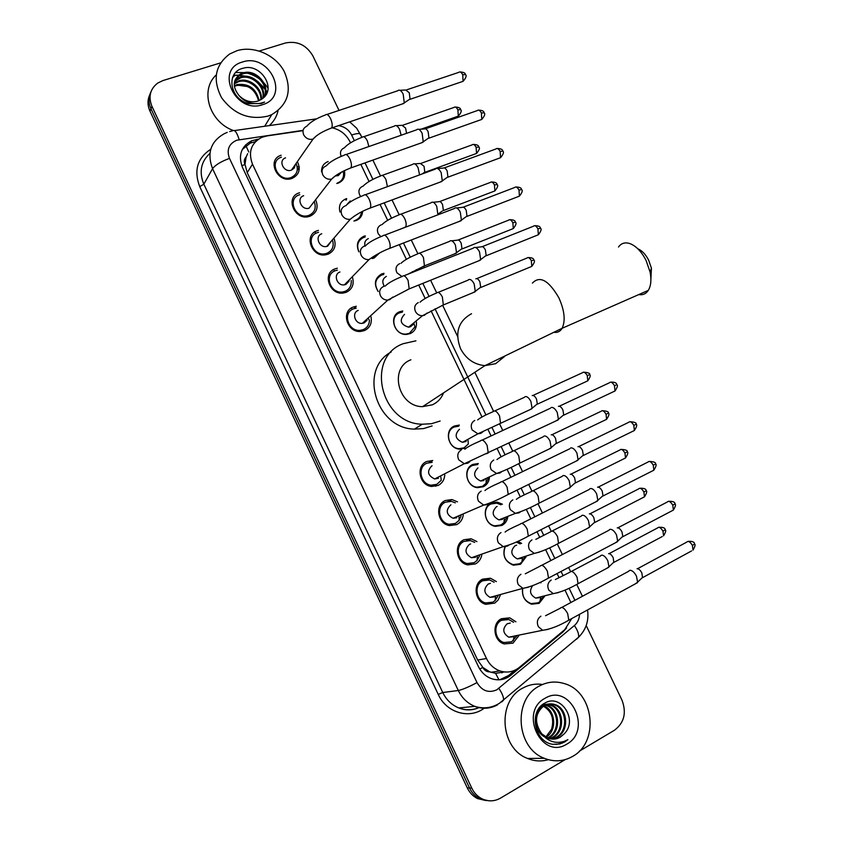 <?xml version="1.0" encoding="UTF-8"?>
<svg xmlns="http://www.w3.org/2000/svg" width="843" height="843" viewBox="0 0 843 843"><rect width="100%" height="100%" fill="white"/><g stroke="black" fill="none" stroke-linecap="round" stroke-linejoin="round"><path stroke-width="1.26" d="M540.237 582.302L540.9 582.892M544.546 596.423L539.12 603.346L531.701 604.21C525.041 601.733 521.986 596.739 522.512 589.215M517.887 541.322L521.627 543.44M526.116 556.801L520.468 564.304L513.513 565.2C505.189 561.933 502.28 555.874 504.799 547.044M507.739 517.307C507.001 521.037 505.052 523.745 501.901 525.431L495.442 526.348C484.514 525.02 481.321 507.233 491.206 503.05L497.275 502.112L502.428 504.23M489.414 477.928C488.835 482.006 486.832 484.936 483.408 486.727L477.486 487.665C466.232 486.78 462.575 468.592 472.765 464.451L478.287 463.513L476.306 464.504M464.999 448.191L459.656 449.129C448.076 448.75 443.882 430.13 454.398 426.01L459.33 425.083L457.475 426.168M416.368 321.868C416.958 327.369 414.914 331.278 410.246 333.586L406.842 334.386C394.366 335.83 388.149 315.756 399.782 311.699L402.754 310.962L401.194 312.31M378.159 291.509C373.575 283.87 374.766 278.011 381.731 273.922L383.997 273.311L382.522 274.744M358.865 251.815C355.883 244.733 357.516 239.57 363.765 236.303L365.314 235.85L363.902 237.378M379.498 253.037L374.134 258.011L372.163 258.559M339.961 212.004C338.443 205.766 340.403 201.382 345.872 198.853L346.694 198.59M362.616 211.361C362.321 215.755 360.172 218.79 356.199 220.466L354.945 220.845M321.541 171.824C321.383 166.83 323.554 163.405 328.053 161.561L328.169 161.519M344.376 170.644C345.609 176.566 343.586 180.718 338.338 183.079L337.811 183.258M518.909 635.611L513.008 643.125L504.24 643.947C493.503 641.165 491.543 623.314 501.406 618.72L509.741 617.835L515.916 621.807M500.31 595.284L498.055 600.111L494.788 603.082L485.874 604.326C474.788 601.902 472.47 583.704 482.607 579.152L490.436 578.224L496.401 581.575M481.764 555.073C480.931 559.13 478.803 562.091 475.378 563.946L467.633 564.873C456.179 562.861 453.45 544.262 463.882 539.762L471.163 538.793L476.927 541.585M463.26 514.978C462.617 519.414 460.426 522.628 456.685 524.62L449.519 525.589C437.696 524.03 434.493 505.01 445.241 500.542L451.932 499.551L457.507 501.859M444.777 475.009C444.387 479.846 442.154 483.334 438.075 485.463L431.542 486.464C419.34 485.42 415.588 465.937 426.684 461.5L432.733 460.499L429.171 462.449M370.983 316.694C372.206 323.154 370.035 327.769 364.471 330.572L360.888 331.415C347.242 333.111 340.498 311.394 353.28 307.021L356.326 306.251L353.712 308.759M352.543 277.6C354.302 284.397 352.216 289.297 346.273 292.268L343.512 292.985C329.581 295.535 321.857 273.195 335.124 268.822L337.348 268.211M334.123 238.717C336.462 245.84 334.471 250.972 328.148 254.143L326.241 254.681C312.068 258.148 303.269 235.176 317.052 230.792L318.422 230.371M315.735 200.065C318.665 207.462 316.789 212.826 310.098 216.177L309.044 216.503C294.702 220.929 284.723 197.325 299.054 192.921L299.592 192.752M297.379 161.645C300.919 169.274 299.17 174.849 292.131 178.368L291.92 178.442C277.674 183.827 266.304 160.054 280.835 155.333L281.14 155.217M303.027 130.665L266.894 135.934L261.867 137.314C251.109 143.036 247.979 152.003 252.5 164.195L486.485 658.509C489.488 664.6 493.956 668.731 499.899 670.923C507.012 673.167 513.482 671.997 519.32 667.414L564.757 629.658L571.754 618.572M489.825 671.871L482.797 667.424C484.377 670.427 486.717 671.903 489.825 671.871L495.589 673.336L504.514 671.955M247.652 153.7L246.156 156.914C244.143 159.053 243.743 161.593 244.976 164.533L241.751 165.713M244.976 164.533L246.156 156.914M245.144 164.891L247.22 172.646L477.675 660.058L482.618 667.055M350.509 142.825L349.971 141.708C346.157 134.332 340.224 129.696 332.163 127.788M570.869 602.513L565.01 590.1M558.92 577.402L557.075 573.546M550.837 560.553L545.611 549.636M539.562 537.033L537.012 531.722M530.827 518.824L526.295 509.372M520.289 496.843L517.054 490.11M510.911 477.286L507.075 469.288M501.1 456.822L497.191 448.687M491.069 435.926L487.939 429.393M481.985 416.979L431.079 310.825M425.157 298.475L418.708 285.039M412.617 272.331L412.301 271.667M406.368 259.307L399.329 244.628M387.675 220.318L380.035 204.396M369.044 181.487L360.836 164.374M351.721 308.517L351.542 307.895L351.721 308.517M333.997 270.045L333.912 269.381L333.997 270.045M488.403 800.724L479.772 798.711C475.273 796.424 471.859 792.841 469.509 787.973L150.971 108.779C148.389 102.994 148.347 97.472 150.823 92.203C148.347 97.472 148.389 102.994 150.971 108.779L469.509 787.973C471.859 792.841 475.273 796.424 479.772 798.711L488.403 800.724M359.476 331.436L358.96 330.351M341.257 293.079L340.762 292.036M480.963 581.122L480.636 580.437M462.385 542.028L461.911 541.016M443.818 502.944L443.26 501.764M435.884 486.242L435.336 485.083M315.767 233.406L314.997 231.804M486.105 800.597L477.517 798.584C473.028 796.308 469.625 792.747 467.285 787.889L149.98 111.15C147.409 105.386 147.367 99.885 149.833 94.637M258.527 139.095L251.625 140.802C241.066 146.524 238.011 155.386 242.457 167.378L478.35 666.434C481.29 672.398 485.663 676.476 491.469 678.657C498.592 680.954 505.083 679.806 510.942 675.201L562.776 632.124L566.549 627.982M242.257 149.559L250.234 143.12L255.461 141.666M233.29 75.807L235.482 75.491M236.714 75.385L246.135 76.313M259.254 83.057L265.071 89.369M266.399 91.413L267.094 92.656M259.275 51.023L285.471 42.982C297.252 40.664 306.378 44.974 312.879 55.901L339.034 110.422M565.116 759.638L500.573 798.089C494.525 801.493 488.35 801.735 482.048 798.837C477.538 796.54 474.103 792.947 471.743 788.057L151.961 106.387C148.147 96.776 150.075 89 157.746 83.046L162.994 80.549L220.55 62.898M586.191 625.548L621.934 700.027C626.749 712.756 624.241 722.841 614.399 730.28L579.267 751.208M514.999 670.164L508.519 675.549L499.72 679.785M268.148 116.049C249.359 120.401 233.827 114.269 221.53 97.64C212.373 79.579 215.102 65.027 229.707 53.963L237.062 50.675C253.943 45.448 275.334 54.89 284.091 71.202C292.363 90.127 288.253 104.595 271.762 114.606L268.148 116.049M233.026 130.412C209.19 121.645 199.675 89.885 216.198 74.985M262.12 98.884C277.495 88.81 260.287 62.856 243.374 68.178C225.481 71.75 229.528 99.052 248.559 103.647L261.204 103.531L264.586 102.056L260.793 103.225C251.741 104.68 244.407 102.024 238.78 95.238C244.354 101.002 250.719 102.951 257.874 101.107L262.12 98.884M242.457 62.013C269.328 52.572 290.435 96.734 262.721 104.637C235.65 114.637 214.248 69.432 242.457 62.013M264.049 97.282C269.865 85.617 254.986 69.769 242.742 73.868L239.949 74.985L235.334 79.4M264.259 97.071C270.951 85.417 255.872 68.652 243.258 72.877L240.476 73.994C232.837 79.537 232.268 86.618 238.78 95.238M262.689 98.473C265.777 86.998 251.73 74.131 240.655 77.798L234.586 81.518M263.079 98.157C266.788 86.608 252.521 73.046 241.172 76.818L238.4 77.935L234.744 80.97M260.835 99.769C261.73 88.631 248.632 78.494 238.601 81.687L234.249 83.836M261.33 99.453C262.753 88.209 249.402 77.408 239.117 80.717L234.291 83.236M258.58 100.854C255.26 89.21 247.916 84.1 236.567 85.533L234.354 86.376M259.18 100.612C256.177 88.547 248.811 83.204 237.073 84.574L234.28 85.712M237.874 85.227L247.737 86.597M278.074 110.644C276.725 116.555 273.796 121.54 269.307 125.596M232.542 77.493L234.143 76.165L232.71 77.061M235.924 72.719L236.177 72.224L235.65 72.53M572.671 756.371C563.609 761.535 554.157 762.177 544.304 758.289C515.937 747.931 512.871 699.089 539.235 686.086C547.286 681.724 555.663 680.902 564.389 683.62C593.83 691.618 599.889 741.756 572.671 756.371M548.35 759.691C541.396 761.682 534.483 761.282 527.602 758.468C499.857 748.373 496.991 700.765 522.85 688.057C529.067 684.642 535.632 683.452 542.555 684.463M564.178 733.884C578.488 720.017 560.795 693.41 545.158 702.936C528.498 710.607 534.135 741.945 552.713 744.306L559.815 743.969L564.768 741.935L567.908 739.638L564.22 741.355C555.347 743.958 547.845 741.418 541.712 733.747L547.887 738.131C552.186 739.732 556.306 739.416 560.258 737.193L564.178 733.884L560.058 737.203L553.461 739.142M545.042 698.278C570.11 682.63 592.787 730.08 566.833 744.106C541.596 760.46 518.571 711.819 545.042 698.278M551.48 739.048L556.022 737.372C568.698 731.039 566.728 708.563 554.241 704.769C550.268 703.42 546.538 703.747 543.05 705.77C532.818 711.176 533.103 730.249 544.146 736.656M551.975 739.1L557.023 737.33C569.71 730.986 567.739 708.478 555.242 704.674C551.259 703.325 547.529 703.663 544.041 705.686C534.905 713.326 534.125 722.672 541.712 733.747M549.51 738.668L552.017 737.541C564.631 731.239 562.692 708.9 550.268 705.127L547.044 704.369M546.538 704.326L542.386 704.748M550.005 738.795L553.019 737.499C565.642 731.187 563.693 708.815 551.259 705.033L547.529 704.232M547.033 704.211L541.891 705.148M547.539 737.994L548.066 737.709C560.627 731.439 558.709 709.226 546.338 705.475L545.136 705.096M544.631 704.969L543.113 704.727M548.034 738.194L549.056 737.667C561.628 731.387 559.699 709.142 547.318 705.391L545.611 704.885M545.105 704.78L543.598 704.59M543.282 706.171C551.67 711.092 554.431 718.773 551.564 729.184L545.758 737.098M542.766 705.949L541.48 705.507M546.053 737.267C557.644 730.375 555.337 709.764 543.746 705.865M543.229 705.675L541.775 705.254M555.843 744.495L562.355 743.073L567.908 739.638M638.077 248.906C642.197 250.719 645.727 254.491 648.678 260.224L651.428 268.211L650.891 279.381M638.731 294.597C642.777 295.261 645.97 293.87 648.288 290.392C650.965 285.956 651.565 279.865 650.101 272.11L646.065 260.413C641.744 252.004 636.581 246.483 630.585 243.848C625.411 241.92 621.386 242.984 618.509 247.031M410.931 359.792C388.581 367.885 398.159 406.895 422.628 406.642L432.396 404.798C437.665 402.343 441.384 398.37 443.555 392.87M440.141 421.026L431.468 423.713L422.248 424.229C380.404 423.702 365.167 357.084 403.239 343.681L415.915 340.825M432.122 425.926L423.555 428.592L414.44 429.119C375.967 428.697 358.391 369.318 391.163 352.016M281.404 157.167L281.172 157.251C268.337 161.403 278.369 182.373 290.93 177.599L291.088 177.546C297.031 174.68 298.696 169.991 296.093 163.5M285.556 157.852C277.737 160.318 283.849 173.057 291.446 170.128L294.302 167.989L295.292 164.596M398.233 90.38C399.803 89.632 401.458 90.886 403.186 94.142L404.271 102.878L402.227 103.984M403.945 103.404L330.066 128.526M399.898 90.296L405.662 90.001L409.255 92.709L410.014 99L408.76 99.853M299.802 194.68L299.307 194.838C286.683 198.727 295.503 219.528 308.138 215.597L309.033 215.313C314.766 212.499 316.494 207.915 314.207 201.551M303.659 195.713C296.03 198.073 301.425 210.634 309.044 208.221L313.301 202.71M416.99 129.453C418.623 128.642 420.341 129.938 422.143 133.31L423.228 141.782L421.152 142.952M418.718 129.337L424.429 128.958C425.61 128.378 426.853 129.306 428.149 131.74L428.918 137.841L427.643 138.726M318.528 232.299L317.295 232.679C305.145 236.546 312.932 256.788 325.409 253.711L327.063 253.237C332.553 250.508 334.334 246.051 332.416 239.865M321.763 233.774C314.418 236.124 319.181 248.358 326.715 246.451L327.653 246.177L331.394 241.045M435.842 168.695C437.517 167.831 439.308 169.158 441.184 172.657L442.28 180.876L440.172 182.088M437.612 168.547L443.27 168.084C444.493 167.472 445.789 168.421 447.138 170.939L447.918 176.861L446.621 177.789M337.337 270.139L335.345 270.677C323.659 274.544 330.488 294.228 342.764 291.952L345.166 291.33C349.666 289.212 351.679 285.587 351.194 280.445M339.94 272.004C332.869 274.354 337.063 286.251 344.46 284.829L345.862 284.46L349.202 281.025M454.767 208.105C456.506 207.199 458.35 208.548 460.31 212.183L461.416 220.149L459.277 221.414M456.59 207.936L462.196 207.389C463.46 206.735 464.799 207.705 466.221 210.318L467.001 216.061L465.694 217.02M356.199 308.169L353.491 308.854C342.226 312.711 348.191 331.847 360.214 330.33L363.344 329.592C367.148 327.832 369.181 324.808 369.445 320.509L368.581 318.875M358.191 310.403C351.394 312.753 355.051 324.313 362.311 323.354L364.144 322.922L367.126 320.203M473.777 247.705C475.568 246.736 477.486 248.127 479.53 251.878L480.636 259.612L478.487 260.919M475.652 247.494L481.205 246.873C482.512 246.177 483.903 247.178 485.378 249.876L486.169 255.45L484.851 256.441M432.185 462.322L426.843 463.207C417.064 467.127 420.383 484.293 431.131 485.189L436.864 484.314L441.247 480.289L440.847 477.022M432.027 465.705C426.706 471.068 427.58 475.484 434.672 478.961L438.413 478.266M551.069 407.548C553.082 406.969 555.158 408.623 557.276 412.522L558.414 419.34L556.254 420.805M558.403 406.347C559.868 405.926 561.375 407.127 562.903 409.919L563.714 414.84L562.429 415.926M455.368 502.828L451.29 501.353L445.378 502.217C435.905 506.169 438.75 522.923 449.171 524.272L455.452 523.419L459.14 520.321L461.089 515.905M450.952 504.841L450.689 504.957C445.452 510.205 446.232 514.641 453.028 518.266L456.769 517.75M570.616 447.96C572.692 447.496 574.8 449.224 576.939 453.144L578.077 459.751L575.938 461.247M577.929 446.674C579.436 446.326 580.964 447.57 582.502 450.394L583.314 455.157L582.049 456.263M474.714 542.418L470.436 540.563L463.998 541.406C454.809 545.389 457.233 561.765 467.328 563.524L474.114 562.702L477.085 560.416L479.53 555.853M470.626 543.946L469.435 544.388C464.293 549.531 464.978 553.977 471.49 557.739L475.547 557.234M589.647 488.972L590.258 488.561C592.397 488.202 594.536 490.004 596.686 493.956L597.835 500.352L595.727 501.88M597.539 487.18C599.099 486.917 600.648 488.213 602.197 491.058L603.008 495.663L601.776 496.79M494.135 582.25L489.625 579.952L482.702 580.774C473.777 584.789 475.842 600.817 485.6 602.935L492.87 602.155L495.094 600.574L498.034 595.906M490.405 583.356L488.266 583.999C483.218 589.057 483.819 593.514 490.057 597.371L494.398 596.897M609.278 529.815L609.984 529.351C612.187 529.098 614.368 530.974 616.528 534.957L617.677 541.153L615.601 542.702M617.245 527.876C618.846 527.686 620.416 529.035 621.976 531.901L622.798 536.369L621.586 537.497M513.608 622.324L508.856 619.531L501.49 620.311C492.807 624.368 494.546 640.09 504.009 642.524L511.701 641.786L516.601 636.086M510.257 623.082L507.18 623.778C502.217 628.762 502.734 633.23 508.74 637.192L513.345 636.739M628.994 570.837L629.805 570.321C632.071 570.195 634.284 572.134 636.465 576.148L637.614 582.155L635.569 583.714M637.045 568.751C638.678 568.656 640.28 570.047 641.85 572.934L642.524 577.676L691.587 550.922M336.789 183.511L337.579 182.952C341.836 181.15 343.839 177.884 343.596 173.142L342.743 171.445M335.461 175.945L338.233 175.629L341.657 172.014M394.745 125.776C396.284 125.038 397.917 126.292 399.635 129.548L401.131 135.249M396.326 125.67L402.037 125.312L405.578 128.031L406.558 133.352M353.934 221.035L355.43 220.297C359.086 218.758 361.099 215.987 361.436 211.962M350.33 200.95L346.958 204.449M413.07 164.016C414.661 163.226 416.347 164.511 418.149 167.883L419.54 174.912M414.693 163.879L420.351 163.437L424.029 166.229L424.809 172.088L423.618 172.92M346.547 199.802L345.756 200.054M365.093 237.041L363.628 237.473C357.875 240.455 356.294 245.218 358.918 251.762M372.206 258.169L378.012 253.838M368.317 238.59C365.209 240.097 364.134 242.647 365.072 246.23M431.468 202.415C433.112 201.572 434.862 202.9 436.737 206.387L437.833 214.28L442.154 211.15M433.144 202.257L438.76 201.74C439.951 201.129 441.216 202.088 442.564 204.596L443.344 210.286M383.723 274.481L381.584 275.06C375.093 278.864 373.955 284.344 378.191 291.478M386.389 276.399C382.511 278.664 381.816 281.931 384.303 286.22M449.951 240.982C451.637 240.097 453.46 241.456 455.41 245.06L456.516 252.721L454.535 253.912M451.669 240.803L457.243 240.202C458.466 239.56 459.783 240.54 461.184 243.132L461.975 248.653L460.773 249.549M402.417 312.11L399.614 312.806C388.718 316.61 394.556 335.419 406.242 334.049L409.413 333.312L414.956 326.863L414.061 323.765M404.535 314.365C399.076 320.224 400.425 324.492 408.592 327.179L410.457 326.736L412.996 324.639M468.539 279.697C470.278 278.801 472.154 280.203 474.166 283.912L475.273 291.351L473.281 292.574M475.821 278.812C477.085 278.169 478.445 279.17 479.888 281.847L480.679 287.2L479.477 288.127M458.813 426.158L454.187 427.022C444.335 430.889 448.276 448.328 459.119 448.676L464.114 447.802L468.308 444.019L468.044 440.383M459.456 429.266C454.219 434.714 455.231 439.066 462.491 442.333L466.137 441.426M524.999 396.705C526.907 396.115 528.877 397.706 530.932 401.5L532.059 408.286L530.057 409.624M532.207 395.557C533.587 395.135 535.02 396.284 536.496 399.002L537.307 403.902L536.116 404.893M477.718 464.546L472.533 465.431C462.976 469.319 466.421 486.358 476.969 487.17L482.502 486.295L486.105 483.281L488.055 478.571M477.928 467.907C472.765 473.239 473.682 477.612 480.658 481.026L483.945 480.499M543.988 436.052C545.948 435.568 547.961 437.232 550.026 441.047L551.153 447.633L549.172 448.992M551.174 434.819C552.597 434.472 554.051 435.662 555.537 438.413L556.348 443.155L555.168 444.166M501.048 504.809L496.653 503.123L490.953 503.998C481.69 507.929 484.693 524.588 494.936 525.821L500.974 524.957L503.945 522.649L506.348 517.855M497.128 506.443L496.474 506.717C491.406 511.943 492.217 516.327 498.919 519.878L502.523 519.362M562.555 475.937L563.071 475.578C565.073 475.199 567.118 476.927 569.204 480.773L570.332 487.159L568.372 488.55M570.226 474.261C571.68 473.977 573.166 475.22 574.663 477.992L575.474 482.596L574.315 483.619M505.22 546.896C502.27 555.379 504.862 561.29 513.018 564.631L519.52 563.788L521.849 562.112L524.683 557.265M516.611 545.179L515.105 545.695C510.12 550.827 510.847 555.231 517.296 558.898L521.174 558.393M581.617 515.684L582.228 515.284C584.294 515.01 586.37 516.801 588.467 520.679L589.605 526.875L587.666 528.287M589.362 513.872C590.859 513.672 592.366 514.968 593.872 517.75L594.684 522.217L593.546 523.261M520.215 543.935L516.337 542.028M522.66 589.173C521.965 596.38 524.82 601.185 531.216 603.599L538.15 602.798L539.826 601.67L543.092 596.802M532.681 585.632C529.067 590.901 530.099 595.053 535.769 598.087L539.92 597.603M600.764 555.621L601.47 555.168C603.599 555 605.706 556.865 607.814 560.764L608.952 566.781L607.044 568.203M608.583 553.672C610.121 553.545 611.649 554.884 613.167 557.687L613.841 562.397L662.229 536.559M498.972 679.827L495.589 673.336M248.78 152.035L245.576 144.901M482.797 667.424L479.772 669.047M247.22 172.646L252.5 164.195M477.675 660.058L486.485 658.509M501.912 672.862L503.218 671.776M467.285 787.889L471.743 788.057M149.98 111.15L151.961 106.387M291.425 178.6L292.658 176.84M297.242 170.349L299.254 167.504M297.242 166.893L299.16 166.587M303.09 130.349L236.714 140.233C228.843 143.795 226.43 149.843 229.486 158.379L477.001 682.588C481.943 690.912 488.519 693.325 496.738 689.848L574.41 625.517C577.634 622.703 579.352 618.973 579.541 614.315M497.549 704.843C490.257 708.773 482.67 709.279 474.778 706.36C467.496 703.347 461.996 698.067 458.297 690.501L212.562 168.674C206.798 153.257 210.602 141.656 223.996 133.858L227.231 132.362M484.167 708.236C469.403 719.511 446.326 712.725 438.244 694.421L199.749 186.661L203.837 184.196L212.562 168.674C215.313 164.986 220.95 161.55 229.486 158.379M501.764 701.934L503.534 700.143C503.829 697.393 502.27 693.473 498.856 688.394M199.749 186.661C193.637 170.644 197.294 158.178 210.739 149.264M209.907 153.394C200.897 161.698 198.874 171.972 203.837 184.196L442.754 692.514C446.337 699.88 451.69 705.022 458.813 707.941C465.589 710.48 472.249 710.364 478.803 707.593M477.001 682.588C468.75 686.982 462.512 689.616 458.297 690.501L442.754 692.514L438.244 694.421M574.915 600.332L569.13 588.266M563.008 575.516L561.059 571.449M554.831 558.477L549.699 547.781M543.619 535.115L541.016 529.689M534.841 516.812L530.363 507.486M524.325 494.894L521.079 488.129M514.936 475.336L511.121 467.37M505.105 454.851L501.237 446.779M495.126 434.04L491.964 427.454M485.968 414.977L435.03 308.801M429.076 296.399L422.828 283.385M416.737 270.687L416.221 269.623M410.267 257.21L403.46 243.026M391.542 218.189L384.187 202.857M372.901 179.348L365.008 162.889M354.345 140.665L351.636 135.028C348.791 129.643 344.397 126.513 338.454 125.649M576.517 639.236L578.572 637.234C579.088 634.368 577.708 630.459 574.41 625.517M351.636 135.028C356.452 133.436 359.381 133.152 360.435 134.163L360.614 134.522M239.17 139.653C236.862 132.203 234.596 129.274 232.373 130.876L229.644 131.529M255.397 141.677L256.799 139.348M561.491 632.376L562.776 632.124M508.519 675.549L510.942 675.201M233.458 75.501L236.367 75.111M237.831 75.038L248.274 76.587M257.6 81.339L264.892 88.578M266.03 90.243L267.231 92.298M235.682 72.487L244.428 72.603M248.084 73.383C256.662 75.912 263.322 80.886 268.074 88.294M471.543 313.712C458.297 321.078 454.619 332.711 460.52 348.612C465.989 358.918 474.124 364.587 484.946 365.63L495.621 363.702L504.609 356.441M532.397 283.122C539.805 275.366 548.624 280.245 558.846 297.769C564.547 310.498 565.642 320.677 562.123 328.285C560.184 331.573 557.392 332.901 553.777 332.268M406.621 89.853L458.729 72.382C459.962 71.36 461.29 72.14 462.712 74.711L463.081 81.328L461.764 81.771M465.452 74.648L462.712 74.711M291.446 170.128L313.038 139.095C316.578 134.985 322.774 131.287 331.605 127.978C332.616 125.976 332.321 122.983 330.719 119L330.53 118.589C328.528 114.838 326.81 113.636 325.398 114.985C316.546 118.273 310.361 122.014 306.82 126.197C303.08 128.041 302.089 131.023 303.859 135.175C306.167 138.673 309.233 139.98 313.038 139.095L316.652 135.66M425.42 128.789L477.264 110.602C478.529 109.527 479.909 110.328 481.395 112.983L481.774 119.421L480.426 119.896M484.072 112.804L481.395 112.983M325.925 165.966C322.121 167.831 321.12 170.876 322.901 175.091C325.05 178.421 327.959 179.749 331.605 179.095L335.567 175.713M326.294 165.85C329.666 162.004 335.725 158.421 344.471 155.091C345.925 153.668 347.695 154.901 349.782 158.779L349.982 159.201C351.542 163.047 351.837 165.955 350.867 167.915L349.287 168.505M444.293 167.894L495.884 148.99C497.18 147.862 498.603 148.684 500.152 151.434L500.552 157.694L499.172 158.199M502.786 151.129L500.152 151.434M345.019 205.955C341.236 207.884 340.235 210.961 342.037 215.207C344.039 218.348 346.779 219.707 350.256 219.264L354.545 215.966M345.851 205.713C349.055 202.183 354.987 198.737 363.628 195.365C365.124 193.89 366.958 195.154 369.129 199.159L369.318 199.58C370.846 203.311 371.141 206.135 370.214 208.042L368.602 208.674M463.25 207.178L514.578 187.536C515.905 186.366 517.381 187.199 518.993 190.044L519.414 196.134L518.002 196.682M521.575 189.622L518.993 190.044M364.208 246.124C360.435 248.105 359.455 251.235 361.257 255.492C363.122 258.474 365.693 259.834 369.002 259.591L373.597 256.42M365.504 245.777C368.528 242.552 374.324 239.233 382.88 235.829C384.408 234.28 386.305 235.587 388.57 239.728L388.76 240.15C390.246 243.764 390.541 246.504 389.656 248.369L388.012 249.033M482.291 246.63L533.356 226.261C534.725 225.039 536.243 225.892 537.918 228.832L538.361 234.754L536.928 235.323M540.447 228.284L537.918 228.832M383.47 286.483C379.719 288.527 378.76 291.689 380.572 295.977C382.3 298.791 384.724 300.161 387.843 300.076L389.751 299.634L392.712 297.073M385.23 286.062C388.086 283.09 393.744 279.897 402.216 276.472C403.786 274.871 405.746 276.209 408.096 280.487L409.182 288.886L407.517 289.592M559.257 406.231L609.32 382.838C610.806 381.436 612.524 382.406 614.473 385.715L614.99 390.994L613.525 391.679M610.711 382.142C614.61 381.974 616.644 382.817 616.791 384.682L614.473 385.715M461.458 449.793C457.781 452.08 456.864 455.41 458.729 459.783L464.293 463.734L467.854 463.186L469.867 461.669M464.872 449.245C466.516 447.485 471.701 444.693 480.447 440.889C482.175 439.077 484.398 440.594 487.128 445.441L488.234 452.923L486.537 453.755M578.709 446.579L628.52 422.406C630.037 420.973 631.807 421.974 633.831 425.378L634.357 430.51L632.903 431.216M629.911 421.69C634.684 422.027 636.75 422.88 636.096 424.24L633.831 425.378M481.184 491.1C477.517 493.45 476.622 496.822 478.497 501.216L483.703 505.083L487.612 504.557L489.33 503.313M484.946 490.563C486.506 488.951 491.595 486.253 500.236 482.459C501.996 480.594 504.293 482.175 507.117 487.17L508.234 494.43L506.538 495.294M598.235 487.106L647.814 462.143C649.352 460.689 651.175 461.711 653.272 465.231L653.82 470.204L652.377 470.931M649.205 461.416C654.02 461.69 656.117 462.544 655.496 463.977L653.272 465.231M500.995 532.597C497.359 535.01 496.474 538.424 498.361 542.85L503.229 546.633L507.454 546.116L508.845 545.158M505.094 532.07C506.696 530.553 511.701 527.929 520.12 524.209C521.912 522.312 524.272 523.946 527.202 529.098L528.329 536.137L526.643 537.033M617.856 527.823L667.192 502.07C668.762 500.573 670.628 501.638 672.798 505.252L673.367 510.078L671.934 510.837M674.958 503.851L672.798 505.252M520.911 574.283C517.286 576.77 516.422 580.226 518.308 584.673L522.871 588.361L528.435 587.192M525.305 573.788L540.1 566.159C541.923 564.23 544.346 565.916 547.381 571.217L548.508 578.066L546.844 578.972M637.571 568.719L686.666 542.154C688.257 540.637 690.175 541.743 692.419 545.453L692.999 550.152C695.064 546.506 695.591 544.452 694.548 543.988L692.419 545.453M694.516 543.925L694.548 543.988C694.495 541.933 692.314 541.069 688.025 541.396M540.911 616.18C537.307 618.72 536.454 622.229 538.361 626.697L542.629 630.29L548.098 629.405M545.579 615.706L560.173 608.288C562.028 606.338 564.525 608.088 567.655 613.546L568.793 620.185L567.139 621.122M402.933 125.164L453.977 107.451C455.167 106.471 456.474 107.251 457.886 109.811L458.297 116.134L457.054 116.566M460.584 109.653L457.886 109.811M344.197 147.894C340.667 149.58 339.666 152.393 341.183 156.355M344.313 147.852C347.801 143.995 353.754 140.465 362.163 137.283C363.618 135.955 365.335 137.135 367.316 140.802L368.865 146.545M421.289 163.268L472.091 144.88C473.313 143.847 474.662 144.648 476.126 147.293L476.548 153.447L475.283 153.911M478.771 147.019L476.126 147.293M362.595 186.303C358.981 188.137 358.033 191.076 359.771 195.154L360.72 196.503M363.133 186.145C366.473 182.594 372.311 179.201 380.625 175.976C382.111 174.585 383.892 175.787 385.946 179.58L387.432 186.661M439.719 201.54L490.268 182.457C491.522 181.382 492.913 182.204 494.451 184.933L494.883 190.929L493.598 191.424M497.043 184.543L494.451 184.933M381.089 224.891C377.485 226.778 376.558 229.76 378.296 233.859L380.846 236.62M392.037 199.949L399.182 214.807C400.699 213.384 402.532 214.617 404.672 218.537L404.861 218.938C406.305 222.478 406.558 225.165 405.62 226.988L405.43 227.21M458.223 239.992L508.529 220.202C509.815 219.075 511.258 219.918 512.85 222.731L513.303 228.569L511.986 229.096M515.389 222.236L512.85 222.731M399.656 263.659C396.062 265.587 395.146 268.611 396.905 272.732L401.974 276.567M401.015 263.301C404.06 260.287 409.656 257.147 417.78 253.859C419.361 252.352 421.258 253.627 423.481 257.663L424.429 265.882L422.838 266.557M476.811 278.59L526.875 258.095C528.192 256.936 529.678 257.8 531.332 260.698L531.796 266.388L530.468 266.936M533.819 260.087L531.332 260.698M418.307 302.584C414.735 304.576 413.829 307.642 415.588 311.773C417.232 314.46 419.529 315.767 422.48 315.714L424.377 315.271L427.032 313.048M420.067 302.163C422.975 299.402 428.444 296.367 436.495 293.058C438.107 291.499 440.067 292.806 442.364 296.978L443.334 304.966L441.721 305.672M533.029 395.43L582.376 372.775C583.778 371.489 585.4 372.437 587.255 375.609L587.771 380.836L586.422 381.457M589.594 374.64L587.255 375.609M474.757 420.436C471.237 422.596 470.373 425.768 472.164 429.972L477.897 433.818L480.921 433.291L482.913 431.774M477.654 419.909C480.162 417.759 485.315 415.009 493.113 411.669C494.83 409.961 496.98 411.395 499.551 415.957L500.542 423.312L498.908 424.113M551.923 434.725L601.038 411.321C602.471 410.004 604.146 410.984 606.054 414.25L606.591 419.329L605.242 419.972M602.334 410.678C607.023 411.047 609.025 411.869 608.34 413.154L606.054 414.25M493.745 460.067C490.247 462.28 489.393 465.505 491.195 469.72L496.569 473.513L499.931 472.986L501.669 471.722M496.98 459.53C499.393 457.559 504.451 454.893 512.154 451.553C513.914 449.804 516.127 451.279 518.793 455.989L519.794 463.134L518.15 463.956M570.901 474.188L619.795 450.046C621.249 448.687 622.966 449.688 624.948 453.06L625.495 457.991L624.147 458.666M621.08 449.372C625.801 449.677 627.835 450.51 627.181 451.859L624.948 453.06M512.818 499.878C509.341 502.154 508.498 505.41 510.31 509.657L515.358 513.387L519.035 512.85L520.479 511.838M516.369 499.351C517.844 497.971 522.818 495.389 531.29 491.617C533.082 489.825 535.347 491.353 538.108 496.19L539.12 503.134L537.486 503.988M589.963 513.819L638.615 488.919C640.1 487.539 641.871 488.582 643.915 492.038L644.474 496.833L643.146 497.528M639.9 488.245C644.21 488.15 646.275 488.982 646.117 490.742L643.915 492.038M531.986 539.878C528.519 542.207 527.697 545.505 529.509 549.773L534.262 553.419L539.362 552.144M535.821 539.351L550.511 531.849C552.334 530.015 554.662 531.596 557.518 536.58L558.54 543.335L556.917 544.199M609.11 553.63L657.529 527.971C659.036 526.559 660.849 527.634 662.967 531.185L663.546 535.853C665.78 532.102 666.307 530.078 665.127 529.783L662.967 531.185M665.106 529.741L665.127 529.783C665.264 527.96 663.156 527.117 658.805 527.275M551.227 580.047C547.781 582.439 546.97 585.78 548.804 590.068L553.261 593.641L558.308 592.618M555.347 579.541L569.815 572.249C571.67 570.395 574.072 572.028 577.023 577.149L578.045 583.714L576.443 584.599M497.275 502.112L495.157 503.018M509.741 617.835L499.13 620.322M490.436 578.224L479.404 581.596M471.163 538.793L466.611 540.532M451.932 499.551L447.97 501.385M490.932 672.293L499.899 670.923M477.517 798.584L482.048 798.837M250.234 143.12L251.625 140.802M478.993 707.635C472.259 710.523 465.526 710.617 458.813 707.941L474.778 706.36C483.503 709.037 491.711 708.015 499.425 703.294L578.572 637.234C586.033 629.784 589.036 620.69 587.55 609.942M582.429 596.275L576.823 584.61M570.532 571.501L568.593 567.476M562.386 554.546L557.413 544.199M551.143 531.143L548.593 525.842M542.428 512.997L538.087 503.966M531.849 490.974L528.687 484.409M522.555 471.637L518.845 463.924M512.639 450.994L508.877 443.176M502.776 430.467L499.699 424.061M493.513 411.184L474.83 372.279M457.559 336.336L442.765 305.535M436.663 292.827L430.615 280.245M424.535 267.579L423.955 266.377M417.875 253.732L411.279 240.002M380.53 175.997L372.891 160.096M361.963 137.346L356.673 128.22L349.676 121.835M316.536 118.852L234.407 130.581M240.476 73.994L239.949 74.985M238.4 77.935L237.884 78.915M236.356 81.834L235.84 82.804M271.762 114.606L264.702 126.25M544.304 758.289L527.602 758.468M555.242 704.674L554.241 704.769M551.259 705.033L550.268 705.127M547.318 705.391L546.338 705.475M543.05 705.77L542.46 705.823M651.428 268.211L650.101 272.11M422.628 406.642L484.946 365.63L562.123 328.285L648.288 290.392M422.248 424.229L414.44 429.119M459.972 71.918C463.682 72.213 465.484 73.067 465.378 74.49C466.885 75.522 466.126 77.798 463.081 81.328L409.782 99.39M290.93 177.599L290.024 178.895M326.979 114.458L397.843 90.749M410.014 99L404.271 102.878M478.539 110.106C482.228 110.317 484.051 111.171 484.008 112.667C485.484 113.647 484.746 115.902 481.774 119.421L428.697 138.241M308.138 215.597L307.158 216.841M309.044 208.221L331.605 179.095C335.546 175.102 341.963 171.371 350.867 167.915L422.923 142.319M346.094 154.522L416.611 129.833M428.918 137.841L423.228 141.782M497.18 148.463C500.911 148.631 502.765 149.474 502.723 151.002C504.177 151.877 503.45 154.111 500.552 157.694L447.696 177.262M325.409 253.711L324.365 254.902M326.715 246.451L350.256 219.264C356.052 214.543 362.701 210.803 370.214 208.042L441.974 181.424M365.282 194.765L435.452 169.085M447.918 176.861L442.28 180.876M515.905 186.988C519.667 187.104 521.543 187.947 521.522 189.517C522.945 190.36 522.239 192.562 519.414 196.134L466.78 216.472M342.764 291.952L341.647 293.09M344.46 284.829L369.002 259.591C375.873 254.702 382.754 250.961 389.656 248.369L461.121 220.708M384.566 235.186L454.388 208.516M467.001 216.061L461.416 220.149M534.704 225.671C538.477 225.724 540.384 226.567 540.405 228.2C541.796 228.948 541.122 231.13 538.361 234.754L485.958 255.851M360.214 330.33L359.013 331.415M362.311 323.354L387.843 300.076L409.182 288.886L480.352 260.171M403.923 275.787L473.397 248.116M486.169 255.45L480.636 259.612M431.131 485.189L429.519 486.011M434.672 478.961L464.293 463.734L558.171 419.898M616.791 384.682C618.067 385.167 617.466 387.274 614.99 390.994L563.524 415.251M482.207 440.067L550.342 408.275M563.714 414.84L558.414 419.34M449.171 524.272L447.433 525.01M453.028 518.266L483.703 505.083C490.531 503.039 498.708 499.488 508.234 494.43L577.845 460.31M636.096 424.24C637.35 424.661 636.771 426.748 634.357 430.51L583.145 455.568M459.024 516.78L459.14 520.321M501.985 481.606L569.794 448.761M583.314 455.157L578.077 459.751M467.328 563.524L465.462 564.157M471.49 557.739L503.229 546.633C510.352 544.915 518.719 541.427 528.329 536.137L597.613 500.921M655.496 463.977C656.729 464.335 656.17 466.411 653.82 470.204L602.85 496.074M477.286 556.633L477.085 560.416M521.859 523.334L589.341 489.414M603.008 495.663L597.835 500.352M668.573 501.322C672.956 501.185 675.095 502.049 674.98 503.893C676.033 504.441 675.496 506.495 673.367 510.078L622.64 536.78M485.6 602.935L483.619 603.462M490.057 597.371L522.871 588.361C530.268 587.002 538.814 583.567 548.508 578.066L617.466 541.712M495.652 596.559L495.094 600.574M541.817 565.263L608.973 530.258M622.798 536.369L617.677 541.153M504.009 642.524L501.901 642.935M508.74 637.192L542.629 630.29C550.3 629.278 559.014 625.906 568.793 620.185L637.413 582.713M514.135 636.581L513.187 640.806M561.87 607.381L628.699 571.269M642.682 577.265L637.614 582.155M455.146 107.008C458.845 107.272 460.636 108.104 460.51 109.516C461.975 110.486 461.237 112.699 458.297 116.134L421.079 129.179M337.98 175.702L340.287 172.762M363.712 136.745L394.387 126.123M473.281 144.406C476.969 144.585 478.782 145.417 478.719 146.903C480.152 147.767 479.435 149.949 476.548 153.447L424.598 172.446M382.206 175.397L412.722 164.374M424.809 172.088L422.164 173.953M491.49 181.962C495.21 182.099 497.043 182.931 496.991 184.438C498.403 185.281 497.697 187.441 494.883 190.929L443.144 210.655M399.161 214.828C390.941 218.095 385.23 221.351 382.027 224.628M405.62 226.988L401.479 228.727M400.783 214.217L431.121 202.784M509.773 219.675C513.535 219.77 515.389 220.592 515.347 222.152C516.727 222.889 516.053 225.028 513.303 228.569L461.774 249.033M408.033 274.154L424.429 265.882L456.242 253.237M419.424 253.216L449.614 241.361M461.975 248.653L456.516 252.721M528.129 257.547C531.901 257.579 533.788 258.401 533.788 260.013C535.136 260.708 534.473 262.826 531.796 266.388L480.489 287.579M408.592 327.179L422.48 315.714L443.334 304.966L475.009 291.857M438.16 292.373L468.181 280.108M480.679 287.2L475.273 291.351M583.672 372.153C588.309 372.574 590.279 373.396 589.584 374.619C590.859 375.114 590.258 377.19 587.771 380.836L537.128 404.282M459.119 448.676L458.56 448.982M462.491 442.333L477.897 433.818L531.817 408.813M494.809 410.899L524.378 397.338M537.307 403.902L532.059 408.286M476.969 487.17L476.358 487.454M480.658 481.026L496.569 473.513C503.008 471.29 510.742 467.823 519.794 463.134L550.932 448.149M608.34 413.154C609.594 413.586 609.015 415.641 606.591 419.329L556.18 443.534M486.116 479.477L486.105 483.281M513.851 450.752L543.282 436.758M556.348 443.155L551.153 447.633M494.936 525.821L494.261 526.085M498.919 519.878L515.358 513.387C522.08 511.448 529.994 508.034 539.12 503.134L570.121 487.675M627.181 451.859C628.414 452.259 627.845 454.303 625.495 457.991L575.316 482.976M504.262 518.677L503.945 522.649M532.976 490.784L562.26 476.337M575.474 482.596L570.332 487.159M513.018 564.631L512.291 564.863M517.296 558.898L534.262 553.419C541.248 551.796 549.341 548.424 558.54 543.335L589.394 527.391M646.117 490.742C647.319 491.079 646.771 493.113 644.474 496.833L594.536 522.597M522.491 557.971L521.849 562.112M552.176 530.995L581.333 516.095M594.684 522.217L589.605 526.875M531.216 603.599L530.426 603.799M535.769 598.087L553.261 593.641C560.511 592.323 568.772 589.015 578.045 583.714L608.762 567.286M540.816 597.371L539.826 601.67M571.459 571.375L600.49 556.022M613.978 562.028L608.952 566.781"/></g></svg>
